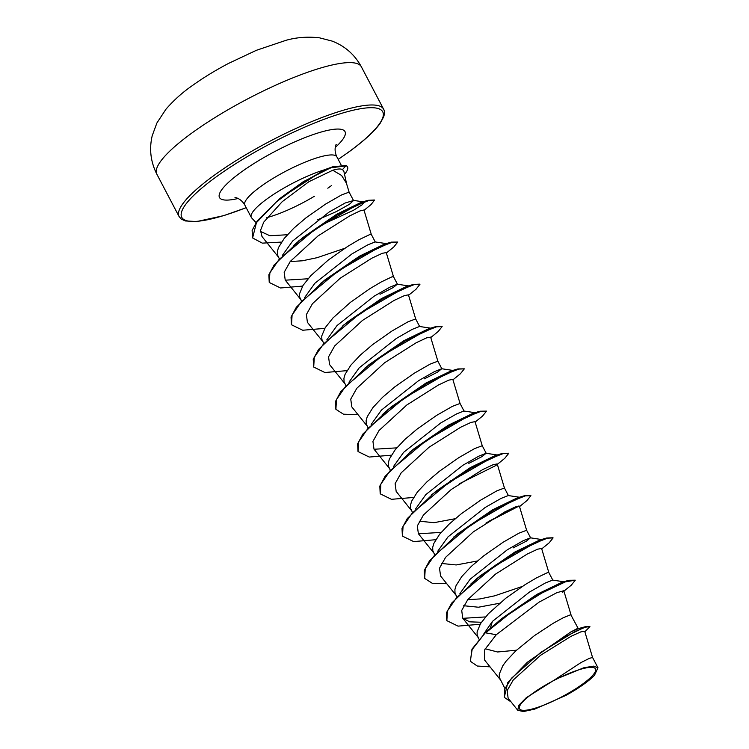 <?xml version="1.0" encoding="UTF-8"?>
<svg xmlns="http://www.w3.org/2000/svg" width="749" height="749" viewBox="0 0 749 749"><rect width="100%" height="100%" fill="white"/><g stroke="black" fill="none" stroke-linecap="round" stroke-linejoin="round"><path stroke-width="1.12" d="M532.464 693.537A42.908 9.082 -27.7 0 1 586.383 667.855A42.908 9.082 -27.7 0 1 582.516 684.155A42.908 9.082 -27.7 0 1 528.597 709.827A42.908 9.082 -27.7 0 1 532.464 693.537M327.819 188.205L331.648 185.49M346.609 183.833L343.857 171.249L342.499 169.574C340.664 168.6 337.415 168.825 332.762 170.248L341.581 175.453L346.403 183.168L349.1 192.118L341.385 195.03L325.525 204.131L306.032 217.809L293.861 228.164L284.246 238.397L278.497 247.544L277.364 251.458L277.458 254.8L279.274 258.695M252.507 237.77L252.132 230.439L257.169 220.992L279.883 198.476L303.279 181.689L332.687 166.793L324.036 169.929A51.953 11.001 152.3 0 0 267 198.925A51.953 11.001 152.3 0 0 251.299 217.397A51.953 11.001 152.3 0 0 251.673 217.922L256.046 222.603M266.813 217.641A51.953 11.001 152.3 0 0 314.327 196.294M282.382 255.4L292.662 241.009L329.139 212.033L345.12 203.007L353.509 200.526L349.465 204.271L336.591 211.48L317.642 219.794M584.857 631.791L589.922 626.613L586.411 626.417L561.347 638.541L527.305 662.275L570.785 631.969L578.031 628.186L570.794 614.704L563.295 617.719L553.399 623.168L534.496 635.583L515.78 650.853L506.165 661.086L502.738 665.852L499.274 674.137L499.377 677.489L504.695 688.069M483.302 634.656L492.383 621.427L529.543 592.019L545.384 582.975L552.678 580.091L564.624 581.898M479.07 639.253L477.188 635.218L477.085 631.875L480.549 623.58L488.367 613.777L505.762 598.236L525.246 584.548L536.556 577.854L547.247 572.742L548.811 572.517L552.799 580.11M459.914 593.545L470.194 579.164L507.316 549.775L523.205 540.694L530.479 537.819L526.332 541.171L513.205 547.884M456.806 596.85L454.999 592.946L454.896 589.603L456.029 585.699L461.777 576.543L471.393 566.319L483.564 555.964L503.056 542.276L518.917 533.185L526.631 530.273L519.403 506.193L515.434 506.923L505.06 511.764L473.396 531.799L445.599 557.331L439.513 568.191L440.562 575.962L456.272 595.577M437.716 551.273L447.996 536.893L485.174 507.476L501.015 498.431L508.29 495.557L520.237 497.355M434.607 554.578L432.8 550.684L432.697 547.332L433.84 543.428L439.588 534.28L449.203 524.047L461.375 513.692L480.858 500.014L496.727 490.913L504.433 488.002L497.214 463.921L493.254 464.652L482.862 469.501L451.207 489.528L423.419 515.04L417.333 525.92L418.373 533.691L434.083 553.305M415.526 509.011L425.807 494.621L462.929 465.241L478.798 456.169L486.101 453.285L481.953 456.628L468.827 463.35M412.418 512.307L410.611 508.412L410.508 505.069L411.65 501.156L417.399 492.009L427.005 481.785L439.186 471.43L458.669 457.742L474.529 448.642L482.244 445.73L475.025 421.659L471.055 422.389L460.691 427.22L429.008 447.265L401.211 472.797L395.135 483.657L396.174 491.419L411.894 511.043M393.337 466.739L403.617 452.349L440.768 422.951L456.637 413.888L463.912 411.014L475.858 412.821M390.229 470.035L388.422 466.14L388.319 462.798L389.452 458.894L395.2 449.737L404.816 439.513L416.996 429.158L436.48 415.47L452.34 406.379L460.055 403.468L452.827 379.387L448.866 380.118L438.483 384.967L406.801 405.003L379.031 430.516L372.936 441.395L373.994 449.147L389.705 468.771M371.148 424.468L381.428 410.087L418.597 380.67L434.439 371.626L441.723 368.751L437.575 372.094L424.44 378.807M368.04 427.773L366.224 423.878L366.13 420.526L367.263 416.622L373.011 407.475L382.627 397.242L394.798 386.887L414.291 373.208L430.151 364.108L437.865 361.196L430.638 337.116M348.95 382.205L359.23 367.815L396.352 338.436L412.231 329.363L419.524 326.48L431.471 328.287M345.841 385.501L344.034 381.606L343.931 378.264L345.074 374.35L350.822 365.203L360.438 354.97L372.609 344.615L392.092 330.936L407.962 321.836L415.667 318.924L408.448 294.853L404.479 295.583L394.105 300.424L362.441 320.45L334.644 345.982L328.558 356.852L329.597 364.613L345.317 384.237M326.761 339.934L337.041 325.543L374.21 296.136L390.06 287.082L397.335 284.208L393.188 287.55L380.052 294.273M323.652 343.229L321.845 339.334L321.742 335.992L325.206 327.697L333.024 317.894L350.42 302.353L369.903 288.665L381.213 281.97L391.905 276.858L393.468 276.643L397.485 284.292M304.571 297.662L314.852 283.281L352.002 253.874L367.862 244.82L375.146 241.936L387.093 243.743M301.463 300.967L299.656 297.072L299.553 293.72L303.017 285.435L310.835 275.632L328.221 260.081L347.714 246.402L359.014 239.699L369.716 234.587L371.279 234.371L375.268 241.955M516.482 650.198L497.57 651.986L485.183 648.784M499.592 603.245L478.414 607.224L463.697 605.726M522.296 586.439L494.705 595.82L479.912 598.938L467.704 599.706M477.394 560.973L456.207 564.952L441.507 563.454M455.205 518.701L434.027 522.68L419.318 521.192M344.765 248.293L317.173 257.675L302.381 260.792L290.172 261.551M555.159 679.502L580.887 662.631L589.294 658.38L592.553 657.463L584.707 631.285L580.915 631.838L571.028 636.313L540.506 655.328L513.252 679.998L507.148 690.606L508.122 698.199L517.765 710.286L523.429 711.55L534.655 709.134L565.879 695.418A46.129 9.765 -27.7 0 0 594.472 675.308L597.983 667.799L593.461 666.142L583.78 667.771L555.159 679.502L526.229 697.74L518.692 705.408L517.765 710.286M586.411 626.417L578.602 628.551L570.785 631.969M470.306 661.021L472.151 649.514L485.464 632.502L471.973 649.158L470.409 661.198M527.305 662.275L507.813 682.508L504.292 697.253M470.494 661.376L477.263 666.03L490.033 666.853M589.922 626.613L585.297 627.175L574.071 632.053L540.741 652.398L511.53 678.201L504.545 689.286L504.386 697.431L511.052 701.907M496.278 634.703L539.149 602.102L556.788 592.712L563.791 590.736L562.583 592.253L571.347 585.119L575.288 580.185L565.383 581.861L541.986 592.974L512.372 611.399L485.652 632.858L496.278 634.703L484.762 649.636L484.566 660.009L500.66 680.111M332.762 170.248L308.878 181.717L282.195 201.696L263.751 222.125L260.502 230.42L262 236.534L278.74 257.431M371.289 234.39L363.967 210.001L360.044 210.89L349.755 215.862L318.072 235.898L290.256 261.448L284.18 272.308L285.219 280.079L300.939 299.694M393.478 276.662L386.259 252.582L382.29 253.312L371.916 258.152L340.215 278.207L312.445 303.719L306.369 314.589L307.418 322.342L323.128 341.965M430.638 337.125L426.658 337.855L416.275 342.705L384.593 362.75L356.824 388.263L350.747 399.114L351.796 406.885L367.506 426.499M459.268 483.798L495.997 465.447L497.214 463.931M541.593 548.465L537.642 549.186L527.259 554.035L495.566 574.08L467.788 599.593L461.712 610.463L462.751 618.225L469.651 621.839L481.41 622.26M279.883 198.476L324.036 169.929M485.464 632.502L502.083 618.337L536.996 594.332L561.844 582.347L568.8 580.278L575.288 580.185M485.53 616.923L462.835 618.328M470.906 583.911L478.105 577.554M446.76 620.481L446.395 612.916L451.694 603.076L479.894 576.065L514.816 552.06L539.654 540.076L546.611 538.016L552.977 537.754M542.033 539.608L530.479 537.819M496.699 564.69L495.061 565.308M424.571 578.209L424.206 570.644L429.505 560.804L457.705 533.794L492.617 509.788L517.456 497.804L524.422 495.744L530.91 495.651L526.959 500.585L519.534 506.605M441.152 532.389L418.457 533.794M402.382 535.947L402.007 528.382L407.306 518.533L435.506 491.531L470.428 467.526L495.267 455.542L502.233 453.473L508.599 453.22M497.645 455.074L498.394 455.205M452.321 480.146L450.683 480.764M380.192 493.675L379.818 486.11L385.117 476.27L413.317 449.26L448.239 425.254L473.078 413.27L480.034 411.21L486.522 411.117L482.571 416.051L475.147 422.071M396.764 447.855L374.079 449.26M382.13 414.834L389.34 408.477M357.994 451.404L357.629 443.839L362.928 433.999L391.128 406.988L426.05 382.982L450.889 370.998L457.845 368.939L464.333 368.845L460.382 373.779L452.958 379.799M335.805 409.132L335.44 401.576L340.739 391.727L368.939 364.726L403.851 340.711L428.69 328.727L435.656 326.667L442.144 326.573L438.193 331.507L430.759 337.537M313.616 366.87L313.241 359.305L318.54 349.465L346.74 322.454L381.662 298.448L406.501 286.464L413.457 284.405L419.833 284.143M408.879 285.996L409.628 286.137M291.427 324.598L291.052 317.042L296.351 307.193L324.551 280.192L359.473 256.177L384.312 244.193L391.268 242.133L397.756 242.039L393.805 246.973L386.381 252.993M307.998 278.778L285.294 280.182M293.365 245.766L300.574 239.399M269.228 282.326L268.863 274.771L274.162 264.921L302.362 237.92L336.713 214.233L361.149 202.38L368.04 200.311L374.369 200.011M363.49 201.912L353.163 200.329M364.22 202.052L362.123 204.786L353.453 210.3L321.752 224.84M287.363 234.737L269.893 235.757L260.427 231.375M498.254 621.427L538.082 594.697L568.8 580.278M476.064 579.164L515.892 552.434L546.611 538.016M453.875 536.893L493.703 510.153L524.422 495.744M518.308 506.052L488.123 521.669M431.677 494.621L471.514 467.891L502.233 453.473M409.488 452.359L449.316 425.629L480.034 411.21M387.299 410.087L427.127 383.357L457.845 368.939M393.394 405.864L392.233 406.248M365.109 367.815L404.937 341.085L435.656 326.667M342.911 325.553L382.739 298.814L413.457 284.405M349.006 321.33L347.845 321.714M320.722 283.281L360.55 256.551L391.268 242.133M298.533 241.009L337.705 214.654L368.04 200.311M332.687 166.793L346.169 165.482L342.499 169.574M492.383 621.427L490.389 628.008M480.137 624.254L458.032 626.127L446.853 620.659L447.434 610.922L456.647 597.571L493.451 566.871L534.074 543.446L547.519 538.156L553.099 537.922L549.148 542.856L541.724 548.877M481.176 575.681L480.043 576.047M446.769 583.714L432.22 583.265L424.664 578.387L425.245 568.65L434.467 555.299L471.261 524.6L511.885 501.175L525.33 495.885L530.91 495.651M519.132 506.006L486.007 523.036M435.749 539.711L413.654 541.593L402.466 536.125L403.056 526.378L412.268 513.028L449.072 482.328L489.696 458.903L503.141 453.613L508.711 453.379L504.77 458.313L497.336 464.343M413.56 497.448L391.465 499.321L380.277 493.853L380.857 484.116L390.079 470.765L426.883 440.066L467.507 416.631L480.952 411.341L486.522 411.117M391.371 455.177L369.266 457.049L358.088 451.581L358.668 441.844L367.89 428.494L404.685 397.794L445.309 374.369L458.753 369.079L464.333 368.845M392.41 406.604L391.278 406.969M358.003 414.637L343.454 414.188L335.898 409.31L336.479 399.573L345.701 386.222L382.496 355.522L423.119 332.097L436.564 326.807L442.144 326.573M346.984 370.643L324.888 372.515L313.7 367.047L314.29 357.31L323.502 343.96L360.306 313.26L400.93 289.826L414.375 284.536L419.946 284.311L416.004 289.245L408.57 295.265M348.032 322.061L346.899 322.435M324.794 328.371L302.699 330.243L291.511 324.776L292.091 315.039L301.313 301.688L338.108 270.988L378.732 247.563L392.186 242.273L397.756 242.039M302.605 286.099L280.501 287.981L269.322 282.504L269.865 272.851L278.928 259.641L315.282 229.157L355.794 205.638L369.06 200.423L374.491 200.17L371.017 204.608L364.061 210.31M281.521 242.086L262.309 243.135L252.6 237.948L256.43 222.668L276.456 201.809L304.525 181.361L320.965 172.111L331.086 167.767L346.356 165.838A51.55 10.917 152.3 0 1 347.499 166.943A51.55 10.917 152.3 0 1 344.521 174.302M347.499 166.943L347.311 166.596A51.55 10.917 152.3 0 0 346.169 165.482M361.364 66.811A115.496 24.445 152.3 0 0 296.613 76.361A115.496 24.445 152.3 0 0 191.744 133.125A115.496 24.445 152.3 0 0 156.85 174.189L179.086 216.545A115.496 24.445 -27.7 0 1 213.98 175.481A115.496 24.445 -27.7 0 1 318.849 118.726A115.496 24.445 -27.7 0 1 383.6 109.176L361.364 66.811C354.689 54.602 344.943 46.026 332.116 41.083L319.505 37.825C307.867 36.495 296.735 37.31 286.109 40.277L256.373 50.314L228.604 63.384C214.991 70.556 202.623 78.158 191.519 86.182C182.119 92.736 173.59 100.422 165.95 109.232L156.887 123.005L152.225 135.691C149.079 148.995 150.624 161.821 156.85 174.189M246.178 207.642A113.502 24.024 -27.7 0 1 216.049 176.989A113.502 24.024 -27.7 0 1 358.677 109.064A113.502 24.024 -27.7 0 1 348.454 152.169A113.502 24.024 -27.7 0 1 338.173 159.34M251.299 217.397L244.848 205.114A51.953 11.001 -27.7 0 1 260.549 186.641A51.953 11.001 -27.7 0 1 307.717 161.11A51.953 11.001 -27.7 0 1 336.844 156.813C333.183 149.06 336.488 143.593 336.189 144.463M238.098 198.494A70.883 15.008 -27.7 0 1 240.906 172.326A70.883 15.008 -27.7 0 1 323.699 131.337A70.883 15.008 -27.7 0 1 335.234 147.497M338.202 159.397L348.716 152.056C364.136 140.793 374.659 131.15 380.277 123.136L383.694 116.788C384.724 113.436 384.696 110.899 383.6 109.176M244.848 205.114C240.551 197.689 234.175 197.305 235.064 197.549M341.067 164.846L336.844 156.813M353.509 200.517L349.09 192.1M530.638 537.904L526.622 530.255M508.412 495.566L504.433 487.983M486.251 453.37L482.234 445.711M464.034 411.032L460.045 403.449M441.873 368.826L437.856 361.177M419.646 326.498L415.667 318.905M597.983 667.799L592.553 657.444M541.602 548.465L548.82 572.536M462.751 618.225L478.471 637.848M563.791 590.727L571.01 614.807M498.048 455.092L486.101 453.285M453.66 370.549L441.723 368.742M409.282 286.015L397.335 284.208M347.761 322.276L346.721 322.566M392.139 406.81L391.1 407.11M246.206 207.698L223.895 215.59L196.921 221.517L185.359 220.955L181.38 219.148L179.086 216.545M579.52 628.43L578.031 628.186"/></g></svg>
